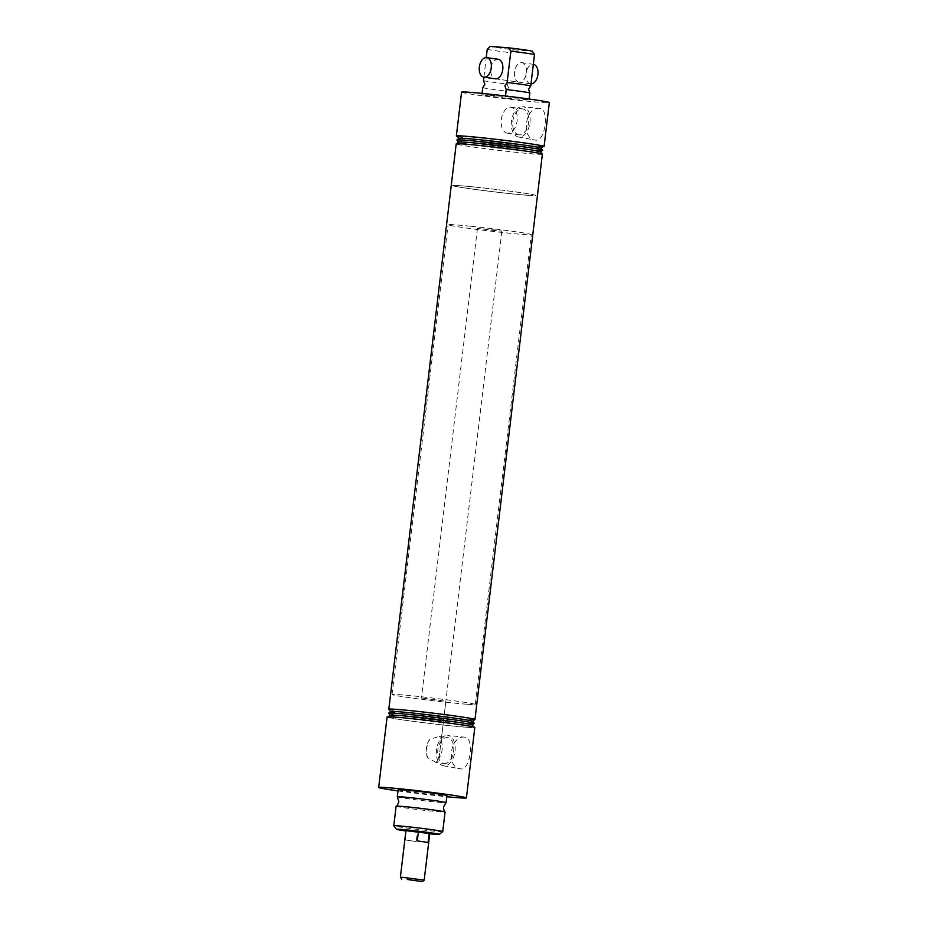 <?xml version="1.0" encoding="UTF-8"?>
<svg xmlns="http://www.w3.org/2000/svg" width="928" height="928" viewBox="0 0 928 928"><rect width="100%" height="100%" fill="white"/><g stroke="black" fill="none" stroke-linecap="round" stroke-linejoin="round"><path stroke-width="0.7" stroke-dasharray="4.64 3.48" d="M396.105 806.2A24.65 0.777 -173.2 0 0 412.693 808.914A24.65 0.777 -173.2 0 0 440.023 811.907A24.65 0.777 -173.2 0 0 445.069 812.035M482.734 87.708A24.557 0.766 -173.2 0 0 506.386 91.106L505.54 98.148L529.006 99.969A24.557 0.766 -173.2 0 0 505.366 96.57L481.899 94.76A24.557 0.766 -173.2 0 0 505.54 98.148M483.5 80.655A24.65 0.777 -173.2 0 0 507.152 84.054L508.509 87.731L506.386 91.106M519.17 134.85A13.096 7.911 98.2 0 1 518.868 134.815A13.096 7.911 98.2 0 1 512.859 120.988A13.096 7.911 98.2 0 1 522.278 108.854A13.096 7.911 98.2 0 1 522.58 108.889A13.096 7.911 98.2 0 1 528.589 122.716A13.096 7.911 98.2 0 1 519.17 134.85M507.662 133.203A13.096 7.911 98.2 0 1 507.349 133.168A13.096 7.911 98.2 0 1 501.34 119.329A13.096 7.911 98.2 0 1 510.76 107.207A13.096 7.911 98.2 0 1 511.073 107.242A13.096 7.911 98.2 0 1 517.082 121.069A13.096 7.911 98.2 0 1 507.662 133.203M539.574 108.437C524.784 106.175 520.805 139.78 535.792 140.14C545.548 141.671 549.538 108.089 539.574 108.437L522.696 106.65A15.335 9.268 98.2 0 1 529.958 122.693A15.335 9.268 98.2 0 1 518.914 137.066A15.335 9.268 98.2 0 1 518.334 136.996A15.335 9.268 98.2 0 1 511.537 120.663A15.335 9.268 98.2 0 1 522.534 106.639A15.335 9.268 98.2 0 1 522.696 106.65M518.334 136.996L535.792 140.14M464.603 737.18C449.813 734.918 445.823 768.523 460.822 768.894C470.577 770.426 474.568 736.832 464.603 737.18L447.714 735.405A15.335 9.268 98.2 0 1 454.987 751.448A15.335 9.268 98.2 0 1 443.932 765.82A15.335 9.268 98.2 0 1 443.364 765.751A15.335 9.268 98.2 0 1 436.566 749.418A15.335 9.268 98.2 0 1 447.563 735.394A15.335 9.268 98.2 0 1 447.714 735.405M443.364 765.751L460.822 768.894M436.021 762.433L427.541 757.689A13.096 7.911 98.2 0 1 429.734 739.349L439.118 736.438L441.368 738.804L438.816 760.194L435.708 762.398L443.886 763.57A13.096 7.911 98.2 0 1 437.877 749.731A13.096 7.911 98.2 0 1 447.296 737.609A13.096 7.911 98.2 0 1 447.609 737.644A13.096 7.911 98.2 0 1 453.618 751.471A13.096 7.911 98.2 0 1 444.199 763.605A13.096 7.911 98.2 0 1 443.886 763.57M519.286 82.221A9.86 5.962 98.2 0 1 519.054 82.198A9.86 5.962 98.2 0 1 514.53 71.781A9.86 5.962 98.2 0 1 521.617 62.652A9.86 5.962 98.2 0 1 521.849 62.675A9.86 5.962 98.2 0 1 526.373 73.092A9.86 5.962 98.2 0 1 519.286 82.221M531.002 83.891A9.86 5.962 98.2 0 1 530.793 83.88A9.86 5.962 98.2 0 1 530.561 83.856L495.401 78.81A9.86 5.962 98.2 0 1 490.877 68.394A9.86 5.962 98.2 0 1 497.976 59.253M442.714 831.627A24.65 0.777 6.8 0 1 437.691 831.476A24.65 0.777 6.8 0 1 410.721 828.53A24.65 0.777 6.8 0 1 393.774 825.792M527.406 195.286A41.911 1.311 6.8 0 1 480.924 190.194A41.911 1.311 6.8 0 1 452.725 185.577A41.911 1.311 6.8 0 1 461.286 185.797A41.911 1.311 6.8 0 1 507.767 190.89A41.911 1.311 6.8 0 1 535.966 195.506A41.911 1.311 6.8 0 1 527.406 195.286M466.714 704.236A41.911 1.311 6.8 0 1 420.233 699.144A41.911 1.311 6.8 0 1 392.034 694.527A41.911 1.311 6.8 0 1 400.594 694.747A41.911 1.311 6.8 0 1 447.076 699.84A41.911 1.311 6.8 0 1 475.275 704.456A41.911 1.311 6.8 0 1 466.714 704.236M443.364 700.884L421.44 698.03L443.364 700.884M427.541 757.689C425.708 751.251 426.428 745.149 429.734 739.349M427.588 833.216L405.954 830.49L427.588 833.216M461.587 92.127A44.184 1.392 -173.2 0 0 491.306 96.999A44.184 1.392 -173.2 0 0 540.305 102.358A44.184 1.392 -173.2 0 0 549.33 102.59M457.388 136.404A44.184 1.392 -173.2 0 0 490.738 141.45A44.184 1.392 -173.2 0 0 535.073 146.206A44.184 1.392 -173.2 0 0 542.996 146.612M540.537 151.809A41.296 1.299 6.8 0 1 540.525 151.89A41.296 1.299 6.8 0 1 532.115 151.635A41.296 1.299 6.8 0 1 486.922 146.705A41.296 1.299 6.8 0 1 458.548 142.123A41.296 1.299 6.8 0 1 458.56 142.042M542.381 154.176A43.396 1.357 6.8 0 1 533.519 153.955A43.396 1.357 6.8 0 1 485.402 148.689A43.396 1.357 6.8 0 1 456.205 143.898M542.59 150.278A43.152 1.357 6.8 0 1 533.797 150.011A43.152 1.357 6.8 0 1 486.574 144.861A43.152 1.357 6.8 0 1 456.924 140.058M540.978 148.132A41.296 1.299 6.8 0 1 540.966 148.213A41.296 1.299 6.8 0 1 532.556 147.958A41.296 1.299 6.8 0 1 487.362 143.028A41.296 1.299 6.8 0 1 458.989 138.434A41.296 1.299 6.8 0 1 458.989 138.353M543.286 146.392A43.396 1.357 6.8 0 1 534.447 146.125A43.396 1.357 6.8 0 1 486.968 140.94A43.396 1.357 6.8 0 1 457.156 136.114M387.08 716.973A44.184 1.392 -173.2 0 0 416.8 721.833A44.184 1.392 -173.2 0 0 465.786 727.204A44.184 1.392 -173.2 0 0 474.823 727.436M398.158 789.763A24.557 0.766 -173.2 0 0 414.677 792.466A24.557 0.766 -173.2 0 0 441.914 795.447A24.557 0.766 -173.2 0 0 446.925 795.574M397.335 796.839A24.557 0.766 -173.2 0 0 414.248 799.565A24.557 0.766 -173.2 0 0 441.067 802.5A24.557 0.766 -173.2 0 0 446.066 802.65M390.212 715.198A41.296 1.299 -173.2 0 0 390.201 715.279A41.296 1.299 -173.2 0 0 418.586 719.861A41.296 1.299 -173.2 0 0 463.768 724.803A41.296 1.299 -173.2 0 0 472.178 725.058A41.296 1.299 -173.2 0 0 472.19 724.977M465.172 727.111A43.396 1.357 -173.2 0 0 474.022 727.297A43.396 1.357 -173.2 0 0 444.199 722.471A43.396 1.357 -173.2 0 0 396.72 717.286A43.396 1.357 -173.2 0 0 387.892 717.019A43.396 1.357 -173.2 0 0 416.417 721.764A43.396 1.357 -173.2 0 0 465.172 727.111M388.577 713.214A43.152 1.357 -173.2 0 0 418.238 718.017A43.152 1.357 -173.2 0 0 465.45 723.167A43.152 1.357 -173.2 0 0 474.243 723.434M390.642 711.602L390.607 711.556A41.296 1.299 -173.2 0 0 390.642 711.602A41.296 1.299 -173.2 0 0 419.015 716.184A41.296 1.299 -173.2 0 0 464.209 721.114A41.296 1.299 -173.2 0 0 472.619 721.369A41.296 1.299 -173.2 0 0 472.63 721.288M388.809 709.282A43.396 1.357 -173.2 0 0 418.632 714.096A43.396 1.357 -173.2 0 0 466.1 719.281A43.396 1.357 -173.2 0 0 474.939 719.548M505.435 95.967L505.366 96.57M529.006 99.969L529.122 99.006M405.896 830.954A21.495 0.673 -173.2 0 0 429.722 833.796M398.031 790.911A44.184 1.392 -173.2 0 0 446.786 796.723M487.235 49.335A24.65 0.777 -173.2 0 0 510.887 52.734L513.764 49.787A21.495 0.673 6.8 0 1 490.123 46.4M513.764 49.787L532.359 51.237M483.917 77.163L486.249 57.594M507.152 84.054L510.887 52.734M481.899 94.76L482.061 93.392M440.928 740.219A13.096 7.911 98.2 0 1 438.747 758.559M424.189 880.15L400.374 877.308M429.792 833.24L417.322 832.138L416.196 841.534L405.42 839.979L416.196 841.534M470.345 226.212A41.911 1.311 -173.2 0 0 448.062 224.727A41.911 1.311 -173.2 0 0 509.008 233.172A41.911 1.311 -173.2 0 0 531.292 234.656A41.911 1.311 -173.2 0 0 470.345 226.212M475.008 187.062A41.911 1.311 -173.2 0 0 452.725 185.577A41.911 1.311 -173.2 0 0 513.683 194.022A41.911 1.311 -173.2 0 0 535.966 195.506A41.911 1.311 -173.2 0 0 475.008 187.062M495.355 230.712L477.456 228.23L496.016 230.109L501.897 231.153L495.355 230.712M405.42 839.979L405.965 830.398M406.534 830.583L417.322 832.138M417.31 840.907L428.098 842.45M530.561 83.856A9.86 5.962 98.2 0 1 526.037 73.44A9.86 5.962 98.2 0 1 533.124 64.299A9.86 5.962 98.2 0 1 533.333 64.322L521.849 62.675M507.349 133.168L518.868 134.815M495.401 78.81L519.054 82.198M392.034 694.527L448.062 224.727M477.456 228.23L421.44 698.03M501.897 231.153L438.816 760.194M441.368 738.804L445.881 700.953M475.275 704.456L531.292 234.656M439.42 736.472L447.609 737.644M511.073 107.242L522.58 108.889"/><path stroke-width="1.39" d="M529.122 99.006L529.853 92.916A24.557 0.766 -173.2 0 0 506.212 89.529L505.435 95.967M529.853 92.916L528.566 89.285L530.77 85.875A24.65 0.777 -173.2 0 0 507.117 82.488L504.913 85.898L506.212 89.529M442.726 831.604L445.069 812.035A24.65 0.777 -173.2 0 0 445.057 812A24.65 0.777 -173.2 0 0 428.052 809.262A24.65 0.777 -173.2 0 0 401.14 806.328A24.65 0.777 -173.2 0 0 396.128 806.165A24.65 0.777 -173.2 0 0 396.105 806.2L393.774 825.769A24.65 0.777 6.8 0 1 398.808 825.897A24.65 0.777 6.8 0 1 426.149 828.89A24.65 0.777 6.8 0 1 442.726 831.604A24.65 0.777 6.8 0 1 442.714 831.627L439.211 834.388A21.495 0.673 -173.2 0 0 425.082 832.033A21.495 0.673 -173.2 0 0 400.919 829.388A21.495 0.673 -173.2 0 0 396.534 829.296A21.495 0.673 -173.2 0 0 405.896 830.954M482.061 93.392L482.734 87.708L484.868 84.344L483.5 80.655L483.917 77.163A9.86 5.962 98.2 0 1 479.37 66.735A9.86 5.962 98.2 0 1 486.469 57.606A9.86 5.962 98.2 0 1 486.701 57.629A9.86 5.962 98.2 0 1 491.225 68.046A9.86 5.962 98.2 0 1 484.126 77.175A9.86 5.962 98.2 0 1 483.894 77.152L495.401 78.81A9.86 5.962 98.2 0 0 495.645 78.834A9.86 5.962 98.2 0 0 502.732 69.693A9.86 5.962 98.2 0 0 498.208 59.288L486.701 57.629M429.722 833.796A21.495 0.673 -173.2 0 0 434.838 834.249A21.495 0.673 -173.2 0 0 439.211 834.388M405.954 830.49L430.093 833.274L405.954 830.49M542.996 146.612A44.184 1.392 -173.2 0 0 544.098 146.438L549.33 102.59A44.184 1.392 -173.2 0 0 519.599 97.73A44.184 1.392 -173.2 0 0 470.612 92.359A44.184 1.392 -173.2 0 0 461.587 92.127L456.356 135.975A44.184 1.392 -173.2 0 0 457.388 136.404M544.098 146.438A44.184 1.392 -173.2 0 0 514.379 141.578A44.184 1.392 -173.2 0 0 465.38 136.207A44.184 1.392 -173.2 0 0 456.356 135.975M388.797 709.236L456.205 143.898A43.396 1.357 6.8 0 1 456.228 143.863L458.56 142.042A41.296 1.299 6.8 0 1 466.97 142.297A41.296 1.299 6.8 0 1 512.152 147.227A41.296 1.299 6.8 0 1 540.537 151.809L542.358 154.129A43.396 1.357 6.8 0 1 542.381 154.176L474.974 719.513A43.396 1.357 -173.2 0 0 445.776 714.722A43.396 1.357 -173.2 0 0 397.66 709.456A43.396 1.357 -173.2 0 0 388.797 709.236A43.396 1.357 -173.2 0 0 388.809 709.282L390.607 711.556L388.588 713.133A43.152 1.357 -173.2 0 0 388.577 713.214L390.166 715.233M456.228 143.863A43.396 1.357 6.8 0 1 465.067 144.13A43.396 1.357 6.8 0 1 512.546 149.315A43.396 1.357 6.8 0 1 542.358 154.129M458.513 142.077L456.924 140.058A43.152 1.357 6.8 0 1 456.936 139.977A43.152 1.357 6.8 0 1 465.728 140.244A43.152 1.357 6.8 0 1 512.94 145.394A43.152 1.357 6.8 0 1 542.59 150.197A43.152 1.357 6.8 0 1 542.59 150.278L540.572 151.856M456.936 139.977L458.989 138.353A41.296 1.299 6.8 0 1 467.41 138.608A41.296 1.299 6.8 0 1 512.592 143.55A41.296 1.299 6.8 0 1 540.978 148.132L542.59 150.197M458.954 138.388L457.156 136.114A43.396 1.357 6.8 0 1 466.007 136.3A43.396 1.357 6.8 0 1 514.762 141.648A43.396 1.357 6.8 0 1 543.286 146.392L541.012 148.178M446.786 796.723A44.184 1.392 -173.2 0 0 457.388 797.674A44.184 1.392 -173.2 0 0 466.413 797.906L474.823 727.436A44.184 1.392 -173.2 0 0 445.092 722.564A44.184 1.392 -173.2 0 0 396.105 717.205A44.184 1.392 -173.2 0 0 387.08 716.973L378.67 787.443A44.184 1.392 -173.2 0 0 398.031 790.911M466.413 797.906A44.184 1.392 -173.2 0 0 436.694 793.034A44.184 1.392 -173.2 0 0 387.695 787.675A44.184 1.392 -173.2 0 0 378.67 787.443M445.057 812C444.976 811.258 444.071 812.789 443.456 807.035L446.066 802.65A24.557 0.766 -173.2 0 0 446.09 802.627L446.925 795.574A24.557 0.766 -173.2 0 0 430.406 792.872A24.557 0.766 -173.2 0 0 403.181 789.89A24.557 0.766 -173.2 0 0 398.158 789.763L397.323 796.816A24.557 0.766 -173.2 0 0 397.335 796.839L398.843 801.711C396.882 807.163 396.372 805.458 396.128 806.165M446.09 802.627A24.557 0.766 -173.2 0 0 429.571 799.924A24.557 0.766 -173.2 0 0 402.334 796.943A24.557 0.766 -173.2 0 0 397.323 796.816M473.79 727.007L472.19 724.977A41.296 1.299 -173.2 0 0 443.804 720.383A41.296 1.299 -173.2 0 0 398.622 715.453A41.296 1.299 -173.2 0 0 390.212 715.198L388.182 716.799M472.224 725.023L474.243 723.434A43.152 1.357 -173.2 0 0 474.254 723.353A43.152 1.357 -173.2 0 0 444.593 718.55A43.152 1.357 -173.2 0 0 397.381 713.4A43.152 1.357 -173.2 0 0 388.588 713.133M474.254 723.353L472.63 721.288A41.296 1.299 -173.2 0 0 444.245 716.706A41.296 1.299 -173.2 0 0 399.063 711.776A41.296 1.299 -173.2 0 0 390.653 711.521M472.665 721.334L474.939 719.548A43.396 1.357 -173.2 0 0 474.974 719.513M534.505 54.555A24.65 0.777 -173.2 0 0 510.852 51.168L508.718 47.838A21.495 0.673 6.8 0 1 532.359 51.237L534.505 54.555L530.77 85.875M507.117 82.488L510.852 51.168M396.534 829.296L393.774 825.792A24.65 0.777 6.8 0 1 393.774 825.769M508.718 47.838L490.123 46.4L487.235 49.335L486.249 57.594M407.322 879.512L422.344 881.6L407.322 879.512M401.824 879.152L400.374 877.296L402.822 877.354L424.2 880.138L429.792 833.24L429.223 833.054L428.098 842.45L417.31 840.907L418.435 831.511L429.223 833.054M400.374 877.296L405.965 830.398L418.435 831.511M533.368 64.322L533.333 64.322A9.86 5.962 98.2 0 1 533.368 64.322A9.86 5.962 98.2 0 1 537.915 74.576A9.86 5.962 98.2 0 1 531.002 83.891M422.344 881.6L424.189 880.15"/></g></svg>
